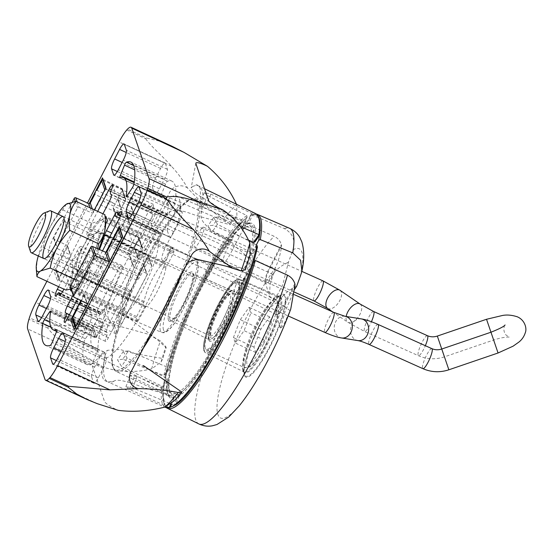 <?xml version="1.0" encoding="UTF-8"?>
<svg xmlns="http://www.w3.org/2000/svg" width="553" height="553" viewBox="0 0 553 553"><rect width="100%" height="100%" fill="white"/><g stroke="black" fill="none" stroke-linecap="round" stroke-linejoin="round"><path stroke-width="0.41" stroke-dasharray="2.77 2.07" d="M226.336 266.207L245.055 268.551A106.971 21.899 -65.1 0 0 248.387 257.885C239.926 249.832 230.829 242.608 221.076 236.207C212.117 230.947 198.271 221.926 201.382 212.919L200.124 187.75L196.896 184.661L192.375 186.686L191.165 188.013L193.17 191.379L198.492 195.333L211.433 202.923L235.087 219.161A106.971 21.899 -65.1 0 0 230.007 224.718L196.08 215.518C186.029 211.744 170.905 205.903 165.817 215.746C148.411 235.778 131.745 267.894 122.586 299.152L123.029 312.68L133.957 322.046L157.17 339.473L166.19 347.844A106.971 21.899 -65.1 0 0 162.858 358.51L134.22 353.54L119.89 349.461L107.344 350.326L105.188 354.881L101.648 374.844L103.764 380.208L107.883 381.895A108.001 22.113 114.9 0 1 104.289 360.473A108.001 22.113 114.9 0 1 105.188 354.881M130.515 372.881L140.752 352.054C152.877 329.567 169.529 297.445 183.983 268.654L191.656 254.961M108.485 382.019L114.194 381.114C116.883 378.19 132.52 383.118 142.425 387.183L176.151 397.234A106.971 21.899 -65.1 0 0 181.239 391.669M257.47 246.832L253.15 253.481A96.443 19.742 114.9 0 1 179.248 396.052L178.343 394.814L137.192 376.462L130.487 375.356L133.95 378.017L129.367 389.36L169.28 407.575M129.367 389.36L125.877 386.789L132.609 387.805L174.064 405.273M240.285 226.46L218.712 216.997L213.707 217.37L217.412 224.207L256.993 245.29M133.95 378.017L173.497 397.082A95.289 19.507 114.9 0 1 170.276 396.84L168.61 395.139C167.117 392.54 166.812 387.446 167.69 379.856L167.179 378.535L127.107 358.088L123.236 351.501L128.414 350.879L122.794 359.208L163.861 375.57A106.881 21.885 114.9 0 1 246.797 215.58L207.596 195.61L204.271 192.603L210.838 194.055L251.58 213.285A106.881 21.885 114.9 0 1 255.507 213.52M122.794 359.208L117.575 359.892L121.494 366.418L161.946 386.208A106.881 21.885 114.9 0 0 165.499 407.402M248.629 240.202L213.099 225.327L208.046 225.762L211.792 232.536L253.15 253.481M242.608 226.08L243.624 225.742L247.156 217.053L243.438 226.087C223.177 238.122 179.096 322.828 169.778 368.305L169.094 367.897L163.909 375.584L165.561 374.478A105.727 21.643 114.9 0 1 247.018 217.336L246.838 215.601L242.608 226.08L203.013 206.96L199.654 204.036L206.255 205.405L247.391 223.785L249.064 223.129A96.443 19.742 114.9 0 1 255.334 241.391L259.488 235.225A105.727 21.643 114.9 0 0 252.451 214.73L249.064 223.129M128.414 350.879L169.094 367.897M257.311 247.309A105.727 21.643 114.9 0 1 175.854 404.45L175.266 405.079M173.497 397.082L170.808 403.904M173.552 397.109L173.932 398.416M170.421 407.063A105.727 21.643 114.9 0 1 163.384 386.568L161.988 386.229L167.179 378.535M247.336 223.758A95.289 19.507 114.9 0 1 250.523 223.986L247.391 223.785L251.622 213.306L252.451 214.73M164.13 262.924A24.014 4.915 114.9 0 0 152.773 278.145A24.014 4.915 114.9 0 0 144.174 301.42L136.114 317.788L137.559 321.929L145.923 306.5A24.014 4.915 114.9 0 0 157.28 291.272A24.014 4.915 114.9 0 0 165.879 268.005L173.524 252.949L173.939 251.629L172.495 247.495L164.13 262.924L97.466 231.977A24.014 4.915 114.9 0 0 86.109 247.198A24.014 4.915 114.9 0 0 77.51 270.472L69.865 285.521L69.45 286.841L70.272 289.226M46.894 281.263L87.478 202.972M94.397 209.815L57.498 281.007A1.154 1.106 161.1 0 1 59.026 280.468L78.201 288.97A1.154 1.106 161.1 0 0 79.736 288.431L84.256 279.707A1.154 1.106 161.1 0 1 85.784 279.168L98.752 284.919A1.154 1.106 161.1 0 0 100.287 284.38L134.891 217.619A1.154 1.106 161.1 0 0 134.407 216.147L121.66 209.953A1.154 1.106 161.1 0 1 121.176 208.488L125.697 199.757A1.154 1.106 161.1 0 0 125.213 198.285L106.37 189.133A1.154 1.106 161.1 0 1 105.879 187.661M89.178 203.635L54.139 271.226L57.498 281.007M105.872 252.265L80.849 300.549M129.713 253.855A41.323 8.461 114.9 0 1 140.51 238.675A5.758 1.175 114.9 0 0 142.598 235.495L150.368 220.516A5.758 1.175 114.9 0 0 152.317 213.769L151.619 213.085A6.532 1.341 114.9 0 1 151.833 210.299A5.758 1.175 114.9 0 0 153.333 204.278A5.758 1.175 114.9 0 0 150.368 207.921L130.646 245.967A7.576 1.548 114.9 0 0 128.165 254.919A7.576 1.548 114.9 0 0 129.713 253.855L88.687 234.811A7.576 1.548 114.9 0 1 87.139 235.868A7.576 1.548 114.9 0 1 89.621 226.924L97.694 211.35M102.955 213.79L101.572 216.451A5.758 1.175 114.9 0 1 99.485 219.631A41.323 8.461 114.9 0 0 88.687 234.811M102.505 250.868L99.699 256.281A7.576 1.548 114.9 0 1 95.8 261.085A7.576 1.548 114.9 0 1 96.257 256.848A41.323 8.461 114.9 0 0 99.457 249.514M58.632 286.71L77.019 251.242A7.576 1.548 114.9 0 1 80.918 246.438A7.576 1.548 114.9 0 1 80.462 250.682A41.323 8.461 114.9 0 0 72.001 272.643A5.758 1.175 114.9 0 1 70.266 276.853L63.892 289.15M73.1 295.019L75.146 291.072A5.758 1.175 114.9 0 1 77.24 287.892A41.323 8.461 114.9 0 0 88.031 272.712A7.576 1.548 114.9 0 1 89.579 271.654A7.576 1.548 114.9 0 1 87.098 280.599L77.579 298.959M164.635 262.253L97.964 231.306L97.466 231.977M97.964 231.306L105.236 217.281M105.63 224.366L99.208 237.05A24.014 4.915 114.9 0 1 90.616 260.325A24.014 4.915 114.9 0 1 79.252 275.553L71.475 290.27L138.153 321.196M175.695 399.314A109.902 22.5 114.9 0 1 174.368 400.635L176.151 397.234M174.368 400.635L173.884 401.112M48.318 326.519A153.748 31.48 114.9 0 0 47.828 328.081C55.701 339.134 68.565 346.143 79.985 353.229L103.397 367.157C119.324 372.3 135.423 372.86 151.702 368.851L161.089 361.959A109.902 22.5 114.9 0 1 165.852 346.696L160.411 340.938L149.269 334.482L116.427 325.427L88.259 326.712C74.724 326.553 60.422 323.844 48.318 326.519L29.427 317.747M151.702 368.851A117.457 24.049 114.9 0 1 160.411 340.938M245.055 268.551L245.387 269.698M248.387 257.885L250.15 254.435M165.852 346.696L166.19 347.844M161.089 361.959L162.858 358.51M47.828 328.081L28.936 319.309M126.761 129.962L145.653 138.734A153.748 31.48 114.9 0 1 146.4 137.925L127.508 129.153M145.653 138.734C151.909 147.451 162.907 156.34 171.444 166.239C177.707 172.978 183.091 180.264 187.605 188.11C199.115 200.601 211.059 211.018 223.433 219.368A117.457 24.049 114.9 0 1 236.732 204.81L236.871 215.753A109.902 22.5 114.9 0 0 229.599 223.716L230.007 224.718M172.529 146.49L159.568 141.16L146.4 137.925M223.433 219.368L229.599 223.716M235.087 219.161L236.871 215.753M187.605 188.11L187.398 187.958A11.883 11.371 161.1 0 0 169.674 192.326L108.982 309.417A11.883 11.371 161.1 0 0 116.178 325.358L116.427 325.427M103.397 367.157L103.169 367.04A11.883 2.426 27.4 0 0 91.922 363.722A11.883 2.426 27.4 0 0 91.805 364.448L104.448 401.278A11.883 2.426 27.4 0 0 118.003 410.257L118.231 410.347M91.577 330.812A83.793 17.157 114.9 0 0 94.107 348.812A83.793 17.157 114.9 0 0 97.743 348.784A2.883 0.588 114.9 0 1 97.867 348.784A2.883 0.588 114.9 0 1 97.452 351.051L93.215 361.434A2.883 0.588 114.9 0 1 91.335 364.392A101.047 20.689 114.9 0 1 86.842 364.455A101.047 20.689 114.9 0 1 83.828 342.521A2.883 0.588 114.9 0 1 85.432 338.761L90.574 331.04A2.883 0.588 114.9 0 1 91.487 330.196A2.883 0.588 114.9 0 1 91.577 330.812L50.551 311.768M167.193 214.799A83.793 17.157 114.9 0 0 164.67 196.806A83.793 17.157 114.9 0 0 161.027 196.827A2.883 0.588 114.9 0 1 160.902 196.833A2.883 0.588 114.9 0 1 161.324 194.559L165.554 184.184A2.883 0.588 114.9 0 1 167.435 181.225A101.047 20.689 114.9 0 1 171.935 181.156A101.047 20.689 114.9 0 1 174.942 203.089A2.883 0.588 114.9 0 1 173.338 206.857L168.195 214.578A2.883 0.588 114.9 0 1 167.282 215.421A2.883 0.588 114.9 0 1 167.193 214.799L126.789 196.039M76.853 333.977A8.648 1.77 114.9 0 1 79.943 324.106L84.886 314.56A8.648 1.77 114.9 0 1 89.337 309.079A8.648 1.77 114.9 0 1 89.593 309.41L91.667 315.438A8.648 1.77 114.9 0 1 88.584 325.316L83.634 334.862A8.648 1.77 114.9 0 1 79.183 340.337A8.648 1.77 114.9 0 1 78.927 340.012L76.853 333.977L41.606 317.616M167.324 230.801A8.648 1.77 114.9 0 1 170.407 220.93L175.356 211.384A8.648 1.77 114.9 0 1 179.808 205.903A8.648 1.77 114.9 0 1 180.064 206.234L182.131 212.262A8.648 1.77 114.9 0 1 179.048 222.14L174.098 231.686A8.648 1.77 114.9 0 1 169.647 237.161A8.648 1.77 114.9 0 1 169.398 236.836L167.324 230.801L132.077 214.44M152.587 187.882A8.648 1.77 114.9 0 1 155.669 178.004L160.619 168.458A8.648 1.77 114.9 0 1 165.071 162.983A8.648 1.77 114.9 0 1 165.326 163.308L167.393 169.342A8.648 1.77 114.9 0 1 164.31 179.22L159.361 188.767A8.648 1.77 114.9 0 1 154.909 194.241A8.648 1.77 114.9 0 1 154.66 193.916L152.587 187.882L117.34 171.52M91.591 376.904A8.648 1.77 114.9 0 1 94.674 367.026L99.623 357.48A8.648 1.77 114.9 0 1 104.075 352.005A8.648 1.77 114.9 0 1 104.33 352.33L106.404 358.365A8.648 1.77 114.9 0 1 103.321 368.236L98.372 377.782A8.648 1.77 114.9 0 1 93.92 383.264A8.648 1.77 114.9 0 1 93.664 382.932L91.591 376.904L56.344 360.542M57.982 293.173L99.008 312.217A5.758 1.175 114.9 0 1 96.436 315.127A5.758 1.175 114.9 0 1 98.323 308.332L118.045 270.286A7.576 1.548 114.9 0 1 121.943 265.481A7.576 1.548 114.9 0 1 121.487 269.726L80.462 250.682M99.008 312.217A6.532 1.341 114.9 0 1 99.948 311.733A6.532 1.341 114.9 0 1 100.197 312.279L100.342 314.042A5.758 1.175 114.9 0 0 100.556 314.526A5.758 1.175 114.9 0 0 103.522 310.876L111.291 295.896A5.758 1.175 114.9 0 0 113.026 291.694A41.323 8.461 114.9 0 1 121.487 269.726M118.266 306.936A41.323 8.461 114.9 0 0 129.056 291.756A7.576 1.548 114.9 0 1 130.605 290.698A7.576 1.548 114.9 0 1 128.123 299.643L108.402 337.689A5.758 1.175 114.9 0 1 105.436 341.339A5.758 1.175 114.9 0 1 106.936 335.318A6.532 1.341 114.9 0 0 107.151 332.533L106.453 331.848A5.758 1.175 114.9 0 1 108.409 325.102L116.171 310.115A5.758 1.175 114.9 0 1 118.266 306.936L77.24 287.892M129.056 291.756L88.031 272.712M106.936 335.318L68.081 317.277M158.573 233.331A6.532 1.341 114.9 0 0 158.822 233.878A6.532 1.341 114.9 0 0 159.769 233.401A5.758 1.175 114.9 0 1 162.333 230.49A5.758 1.175 114.9 0 1 160.446 237.285L140.725 275.332A7.576 1.548 114.9 0 1 136.826 280.129A7.576 1.548 114.9 0 1 137.282 275.892A41.323 8.461 114.9 0 0 145.743 253.924A5.758 1.175 114.9 0 1 147.478 249.721L155.248 234.735A5.758 1.175 114.9 0 1 158.213 231.085A5.758 1.175 114.9 0 1 158.428 231.569L158.573 233.331L117.547 214.288M159.769 233.401L120.741 215.283M137.282 275.892L96.257 256.848M151.833 210.299L110.807 191.255M122.579 236.297A1.154 1.106 161.1 0 0 123.07 237.769L119.711 227.988L138.554 237.14A1.154 1.106 161.1 0 1 139.038 238.613L134.517 247.343A1.154 1.106 161.1 0 0 135.001 248.809L147.741 255.002A1.154 1.106 161.1 0 1 148.232 256.468L113.621 323.235A1.154 1.106 161.1 0 1 112.093 323.775L99.125 318.023A1.154 1.106 161.1 0 0 97.598 318.556L93.07 327.286A1.154 1.106 161.1 0 1 91.542 327.825L73.127 319.662M74.192 329.636A1.154 1.106 161.1 0 1 75.726 329.104L94.902 337.606A1.154 1.106 161.1 0 0 96.429 337.067L100.957 328.337A1.154 1.106 161.1 0 1 102.485 327.805L115.453 333.549A1.154 1.106 161.1 0 0 116.98 333.017L151.591 266.249A1.154 1.106 161.1 0 0 151.1 264.776L138.361 258.59A1.154 1.106 161.1 0 1 137.87 257.117L142.398 248.387A1.154 1.106 161.1 0 0 141.907 246.915L123.07 237.769M119.158 227.366A1.154 1.106 161.1 0 0 119.711 227.988M102.457 178.737A1.154 1.106 161.1 0 0 103.01 179.359L106.37 189.133M103.01 179.359L121.854 188.504A1.154 1.106 161.1 0 1 122.344 189.976L117.817 198.707A1.154 1.106 161.1 0 0 118.301 200.179L131.047 206.366A1.154 1.106 161.1 0 1 131.531 207.838L96.927 274.599A1.154 1.106 161.1 0 1 95.399 275.138L82.425 269.387A1.154 1.106 161.1 0 0 80.897 269.926L76.376 278.657A1.154 1.106 161.1 0 1 74.849 279.189L55.666 270.694A1.154 1.106 161.1 0 0 54.139 271.226M243.59 225.894L243.624 225.742A96.443 19.742 114.9 0 0 169.723 368.312L165.354 374.865L169.778 368.305M271.482 322.33L269.601 316.841L260.822 329.208L253.931 347.063L255.818 352.551L264.59 340.185L271.482 322.33L250.972 312.811L249.085 307.323L240.313 319.689L233.421 337.544L235.302 343.033L244.08 330.666L250.972 312.811M225.721 326.152A37.542 7.687 -65.1 0 0 238.004 281.836A37.542 7.687 -65.1 0 0 236.193 281.912A37.542 7.687 -65.1 0 0 215.221 312.652A37.542 7.687 -65.1 0 0 205.281 348.514A37.542 7.687 -65.1 0 0 206.387 349.945A37.542 7.687 -65.1 0 0 225.721 326.152M225.154 325.758A36.968 7.569 -65.1 0 0 235.467 282.196A36.968 7.569 -65.1 0 0 214.82 312.466A36.968 7.569 -65.1 0 0 205.025 347.775A36.968 7.569 -65.1 0 0 225.154 325.758M49.618 210.866A23.102 4.728 -65.1 0 0 36.712 229.785A23.102 4.728 -65.1 0 0 30.588 251.85M260.822 329.208L240.313 319.689M269.601 316.841L249.085 307.323M253.931 347.063L233.421 337.544M255.818 352.551L235.302 343.033M264.59 340.185L244.08 330.666M294.936 288.929L285.106 311.512L280.433 328.641L283.613 325.005L290.726 309.162M275.18 268.24L270.023 284.657L269.546 296.906L273.064 299.035L277.841 294.106L282.88 284.408L288.403 262.267A578.258 556.484 -15.1 0 0 292.876 249.859C295.703 240.493 292.89 233.407 284.436 228.617L251.795 214.834L250.882 214.868L230.083 254.325A12.422 2.544 114.9 0 1 223.689 262.191A12.422 2.544 114.9 0 1 223.675 262.184A12.422 2.544 114.9 0 1 227.753 247.53L269.912 266.816L275.401 267.728L275.18 268.24A93.291 19.099 114.9 0 0 222.403 378.031A93.291 19.099 114.9 0 0 233.857 411.404A93.291 19.099 114.9 0 0 289.931 311.208M120.381 313.544A41.655 8.53 114.9 0 1 133.342 269.705A41.655 8.53 114.9 0 1 156.734 239.573A41.655 8.53 114.9 0 1 146.884 280.931A41.655 8.53 114.9 0 1 121.653 315.141A41.655 8.53 114.9 0 1 120.381 313.544M255.334 260.504L253.654 261.348L245.38 277.302L243.583 278.387L170.794 248.186A89.545 18.332 114.9 0 1 101.351 358.517A89.545 18.332 114.9 0 1 110.821 297.355A89.545 18.332 114.9 0 1 157.619 209.815L230.407 240.016L231.894 239.414C217.419 256.481 198.064 291.438 185.061 324.065C169.951 360.591 165.174 391.6 171.755 393.515A91.646 18.761 114.9 0 1 181.882 329.761A91.646 18.761 114.9 0 1 230.407 240.016M170.794 248.186L168.637 252.348L240.921 285.901A12.422 2.544 114.9 0 1 234.527 293.774A12.422 2.544 114.9 0 1 234.513 293.767A12.422 2.544 114.9 0 1 238.592 279.113L280.758 298.399L282.749 296.118C286.71 291.949 291.341 288.666 296.636 286.254M253.855 242.387A92.807 19.002 114.9 0 0 243.659 228.126L242.062 228.811L169.681 197.829A89.545 18.332 114.9 0 1 176.76 196.073A89.545 18.332 114.9 0 1 178.19 222.624L166.308 245.553A12.422 2.544 -65.1 0 0 162.243 260.214A12.422 2.544 -65.1 0 0 168.637 252.348M169.681 197.829L157.792 220.765L272.477 274.288L274.475 272.021C278.442 267.88 283.081 264.631 288.403 262.267M157.619 209.815L155.462 213.976A12.422 2.544 -65.1 0 0 151.398 228.631A12.422 2.544 -65.1 0 0 157.792 220.765M256.316 244.924L252.175 252.915L250.578 253.606L178.19 222.624M281.553 245.781L281.422 244.613L269.912 266.816A13.666 2.8 114.9 0 0 265.426 282.942L265.516 282.949A14.005 2.869 114.9 0 1 270.541 267.03L281.553 245.781C280.876 252.597 278.83 259.91 275.401 267.728M170.448 407.063A105.734 21.65 114.9 0 1 178.266 333.798A105.734 21.65 114.9 0 1 240.479 222.977L242.159 222.119L274.15 236.297C277.751 238.06 280.171 240.832 281.422 244.613M295.026 285.016L284.007 306.265L240.921 285.901L245.38 277.302A92.807 19.002 114.9 0 1 187.177 386.789A92.807 19.002 114.9 0 1 175.163 351.784A92.807 19.002 114.9 0 1 232.205 238.931L240.838 222.493L215.836 256.392L188.545 308.871L168.091 364.254L162.7 393.231L165.326 406.635L166.46 407.727M232.205 238.931L227.753 247.53L155.462 213.976M253.73 243.548A92.807 19.002 114.9 0 1 252.175 252.915L238.592 279.113L166.308 245.553M201.79 228.32A10.977 2.219 -65.8 0 0 195.893 239.179A10.977 2.219 -65.8 0 0 194.608 247.232A10.977 2.219 -65.8 0 0 201.133 238.136A10.977 2.219 -65.8 0 0 203.608 227.214A10.977 2.219 -65.8 0 0 201.79 228.32M205.785 273.396A10.977 2.219 -65.8 0 0 205.426 278.747A10.977 2.219 -65.8 0 0 211.951 269.65A10.977 2.219 -65.8 0 0 214.426 258.728A10.977 2.219 -65.8 0 0 210.306 263.152A10.977 2.219 -65.8 0 0 205.785 273.396M65.848 290.062C68.772 286.191 70.805 281.802 71.952 276.887C72.927 271.903 72.975 266.594 72.09 260.954C77.164 255.714 81.415 249.894 84.837 243.5A37.542 7.687 -65.1 0 0 71.952 276.887A37.542 7.687 -65.1 0 0 75.471 287.152A37.542 7.687 -65.1 0 0 76.148 286.675A37.542 7.687 -65.1 0 0 91.881 264.023A37.542 7.687 -65.1 0 0 98.731 249.196M105.623 223.191A37.542 7.687 -65.1 0 0 101.247 220.371A37.542 7.687 -65.1 0 0 84.837 243.5C88.086 237.016 90.346 230.276 91.625 223.274L101.247 220.371C103.418 218.87 104.641 216.983 104.911 214.702M97.584 248.684L91.881 264.023C88.459 270.424 84.208 276.244 79.141 281.484L76.1 286.717L71.047 289.019M66.374 204.181L62.71 209.85C57.636 215.096 53.385 220.917 49.964 227.311A37.542 7.687 -65.1 0 0 38.268 255.977M57.719 214.066A37.542 7.687 -65.1 0 0 49.964 227.311C46.715 233.788 44.454 240.527 43.175 247.53C40.258 251.401 38.226 255.79 37.079 260.705L36.374 270.894M90.526 260.076A23.102 4.728 -65.1 0 0 96.975 232.854A23.102 4.728 -65.1 0 0 84.07 251.767A23.102 4.728 -65.1 0 0 77.952 273.839A23.102 4.728 -65.1 0 0 90.526 260.076M86.69 257.401A19.196 3.933 -65.1 0 0 92.973 234.742A19.196 3.933 -65.1 0 0 92.047 234.776A19.196 3.933 -65.1 0 0 81.326 250.495A19.196 3.933 -65.1 0 0 76.238 268.834A19.196 3.933 -65.1 0 0 76.805 269.567A19.196 3.933 -65.1 0 0 86.69 257.401M58.756 244.433A19.196 3.933 -65.1 0 0 65.607 222.5A19.196 3.933 -65.1 0 0 65.04 221.774A19.196 3.933 -65.1 0 0 53.392 237.527A19.196 3.933 -65.1 0 0 48.871 256.599A19.196 3.933 -65.1 0 0 49.798 256.557A19.196 3.933 -65.1 0 0 58.756 244.433M43.175 247.53L72.09 260.954M91.625 223.274L62.71 209.85M79.141 281.484L74.226 279.203M60.941 259.585L81.457 269.111L76.591 278.491A1.154 1.106 161.1 0 1 75.063 279.023L56.565 270.438A1.154 1.106 161.1 0 1 56.081 268.965L67.521 246.894A1.154 1.106 161.1 0 0 67.037 245.421L54.291 239.235L57.547 248.705A1.154 1.106 -18.9 0 1 57.056 247.232L77.503 207.797A1.154 1.106 -18.9 0 1 79.031 207.264L91.998 213.009A1.154 1.106 -18.9 0 0 93.526 212.476L98.026 203.794L118.536 213.32L125.483 199.923A1.154 1.106 -18.9 0 0 124.992 198.451L106.494 189.866A1.154 1.106 -18.9 0 0 104.966 190.398L100.107 199.778L120.616 209.304M72.381 201.921L53.807 237.762A1.154 1.106 161.1 0 0 54.291 239.235M102.996 180.313A1.154 1.106 161.1 0 1 103.245 180.389L121.743 188.974A1.154 1.106 161.1 0 1 122.227 190.446L117.367 199.827L96.851 190.308L94.77 194.324L115.287 203.843L113.324 207.624A1.154 1.106 161.1 0 0 113.807 209.096L126.554 215.29A1.154 1.106 161.1 0 1 127.038 216.755L101.524 265.986L104.78 275.456L130.294 226.232A1.154 1.106 -18.9 0 0 129.803 224.76L117.063 218.573A1.154 1.106 -18.9 0 1 116.579 217.101L118.536 213.32M57.547 248.705L70.286 254.898A1.154 1.106 -18.9 0 1 70.777 256.364L64.196 269.062L84.706 278.581L88.75 270.783A1.154 1.106 -18.9 0 1 90.277 270.244L103.245 275.995A1.154 1.106 -18.9 0 0 104.78 275.456M64.196 269.062L59.33 278.442A1.154 1.106 -18.9 0 0 59.821 279.915L78.319 288.5A1.154 1.106 -18.9 0 0 79.846 287.961L84.706 278.581M117.367 199.827L115.287 203.843M63.021 255.569L83.538 265.094L85.494 261.306A1.154 1.106 161.1 0 1 87.021 260.774L99.996 266.518A1.154 1.106 161.1 0 0 101.524 265.986M83.538 265.094L81.457 269.111M66.277 265.046L86.786 274.565M100.107 199.778L98.026 203.794M112.577 184.522L115.826 193.999M65.731 274.889L68.987 284.366M119.697 228.942A1.154 1.106 161.1 0 1 119.939 229.025L138.437 237.61A1.154 1.106 161.1 0 1 138.927 239.083L134.061 248.463L113.552 238.937L111.471 242.954L131.98 252.479L130.024 256.26A1.154 1.106 161.1 0 0 130.508 257.733L143.248 263.919A1.154 1.106 161.1 0 1 143.739 265.392L118.224 314.622L121.473 324.093L146.994 274.869A1.154 1.106 -18.9 0 0 146.504 273.396L133.764 267.203A1.154 1.106 -18.9 0 1 133.273 265.737L142.176 248.553A1.154 1.106 -18.9 0 0 141.692 247.08L123.195 238.495A1.154 1.106 -18.9 0 0 121.667 239.034L116.801 248.415L137.317 257.933M72.713 318.452A1.154 1.106 161.1 0 0 73.266 319.074L91.763 327.659A1.154 1.106 161.1 0 0 93.291 327.12L96.54 336.597A1.154 1.106 -18.9 0 1 95.012 337.136L76.514 328.544A1.154 1.106 -18.9 0 1 76.031 327.072L80.89 317.692L101.406 327.217L105.45 319.42A1.154 1.106 -18.9 0 1 106.978 318.881L119.946 324.632A1.154 1.106 -18.9 0 0 121.473 324.093M118.224 314.622A1.154 1.106 161.1 0 1 116.69 315.155L103.722 309.41A1.154 1.106 161.1 0 0 102.194 309.943L100.231 313.724L79.722 304.205L77.641 308.221L98.151 317.74L93.291 327.12M96.54 336.597L101.406 327.217M134.061 248.463L131.98 252.479M81.464 300.846L84.222 295.523A1.154 1.106 161.1 0 0 83.731 294.058L70.991 287.864L74.24 297.341M70.438 287.249A1.154 1.106 161.1 0 0 70.991 287.864M100.231 313.724L98.151 317.74M87.478 304.012A1.154 1.106 -18.9 0 1 87.471 305L82.978 313.675L103.487 323.201M82.978 313.675L80.89 317.692M116.801 248.415L114.72 252.431L135.236 261.949M114.72 252.431L110.227 261.106A1.154 1.106 -18.9 0 1 109.404 261.721M129.271 233.159L132.526 242.629M82.432 323.526L85.68 332.996M122.586 299.152A108.001 22.113 114.9 0 1 165.817 215.746M192.375 186.686A108.001 22.113 114.9 0 1 198.831 185.974A108.001 22.113 114.9 0 1 201.382 212.919M183.983 268.654A108.001 22.113 114.9 0 1 181.902 273.735M143.268 348.259A108.001 22.113 114.9 0 1 140.752 352.054M114.194 381.114A108.001 22.113 114.9 0 1 107.883 381.895L164.801 407.098M253.709 242.338A95.289 19.507 114.9 0 0 253.343 227.608A95.289 19.507 114.9 0 0 250.523 223.986L196.045 198.976L190.702 199.128C179.407 203.096 158.559 233.041 140.884 269.629C124.695 302.816 112.708 338.657 111.789 356.885C111.519 361.227 111.817 364.662 112.681 367.206L116.019 371.374A95.033 19.459 114.9 0 1 138.402 276.991A95.033 19.459 114.9 0 1 196.045 198.976A95.033 19.459 114.9 0 1 198.859 202.585A95.033 19.459 114.9 0 1 169.384 302.401A95.033 19.459 114.9 0 1 116.019 371.374L170.276 396.84A95.289 19.507 114.9 0 1 167.117 378.508M251.788 252.977A95.289 19.507 114.9 0 1 178.28 394.787M169.038 367.869A95.289 19.507 114.9 0 1 242.546 226.059M179.248 396.052L175.854 404.45M171.561 404.222L173.808 398.658A96.443 19.742 114.9 0 1 167.538 380.402L163.384 386.568M197.317 203.117A93.879 19.217 114.9 0 1 141.513 347.733A93.879 19.217 114.9 0 1 126.25 303.279A93.879 19.217 114.9 0 1 197.317 203.117M88.259 326.712L35.924 302.415M171.444 166.239L119.109 141.948M79.985 353.229L27.65 328.931M97.314 403.697L44.98 379.406M83.828 342.521L50.848 327.217M91.335 364.392L50.309 345.342M85.432 338.761L49.853 322.24M90.574 331.04L50.454 312.41M97.743 348.784L56.924 329.837M97.452 351.051L56.427 332.007M93.215 361.434L52.189 342.383M161.324 194.559L134.22 181.978M165.554 184.184L134.69 169.854M167.435 181.225L133.757 165.589M174.942 203.089L133.916 184.045M173.338 206.857L132.312 187.806M168.195 214.578L127.169 195.534M161.027 196.827L120.001 177.783M79.943 324.106L46.383 308.526M84.886 314.56L50.517 298.606M89.593 309.41L48.567 290.36M91.667 315.438L50.641 296.394M88.584 325.316L47.558 306.272M83.634 334.862L42.609 315.818M78.927 340.012L38.572 321.279M170.407 220.93L136.854 205.35M175.356 211.384L140.987 195.43M180.064 206.234L139.038 187.184M182.131 212.262L141.105 193.218M179.048 222.14L138.022 203.096M174.098 231.686L133.073 212.642M169.398 236.836L129.036 218.103M155.669 178.004L122.116 162.43M160.619 168.458L126.25 152.504M165.326 163.308L124.301 144.264M167.393 169.342L126.367 150.298M164.31 179.22L123.284 160.17M159.361 188.767L118.335 169.716M154.66 193.916L114.298 175.177M94.674 367.026L61.12 351.452M99.623 357.48L65.254 341.526M104.33 352.33L63.305 333.286M106.404 358.365L65.378 339.314M103.321 368.236L62.295 349.192M98.372 377.782L57.346 358.738M93.664 382.932L53.309 364.199M98.323 308.332L62.551 291.728M118.045 270.286L77.019 251.242M113.026 291.694L72.001 272.643M111.291 295.896L70.266 276.853M103.522 310.876L62.496 291.832M100.342 314.042L60.042 295.337M100.197 312.279L61.12 294.141M108.409 325.102L72.637 308.498M106.453 331.848L69.443 314.664M116.171 310.115L75.146 291.072M128.123 299.643L87.098 280.599M108.402 337.689L67.376 318.646M107.151 332.533L69.291 314.954M147.478 249.721L111.713 233.11M155.248 234.735L119.476 218.131M158.428 231.569L117.402 212.525M160.446 237.285L119.42 218.241M140.725 275.332L99.699 256.281M145.743 253.924L109.618 237.154M130.646 245.967L89.621 226.924M150.368 207.921L111.436 189.852M151.619 213.085L110.593 194.034M152.317 213.769L111.291 194.725M150.368 220.516L109.342 201.465M142.598 235.495L101.572 216.451M140.51 238.675L99.485 219.631M75.726 329.104L75.229 327.653M94.902 337.606L91.542 327.825M96.429 337.067L93.07 327.286M100.957 328.337L97.598 318.556M102.485 327.805L99.125 318.023M115.453 333.549L112.093 323.775M116.98 333.017L113.621 323.235M151.591 266.249L148.232 256.468M151.1 264.776L147.741 255.002M138.361 258.59L135.001 248.809M137.87 257.117L134.517 247.343M142.398 248.387L139.038 238.613M141.907 246.915L138.554 237.14M55.666 270.694L59.026 280.468M74.849 279.189L78.201 288.97M76.376 278.657L79.736 288.431M80.897 269.926L84.256 279.707M82.425 269.387L85.784 279.168M95.399 275.138L98.752 284.919M96.927 274.599L100.287 284.38M131.531 207.838L134.891 217.619M131.047 206.366L134.407 216.147M118.301 200.179L121.66 209.953M117.817 198.707L121.176 208.488M122.344 189.976L125.697 199.757M121.854 188.504L125.213 198.285M144.174 301.42L77.51 270.472M143.801 302.443L77.13 271.495M136.529 316.468L69.865 285.521M136.114 317.788L69.45 286.841M137.524 321.881L70.943 290.975M145.418 307.171L78.754 276.224M145.923 306.5L79.252 275.553M165.879 268.005L99.208 237.05M166.253 266.975L99.588 236.027M173.524 252.949L106.86 222.002M173.939 251.629L107.268 220.682M172.529 247.537L105.865 216.589M171.9 248.228L106.266 217.751M178.343 394.814L174.112 405.294M137.192 376.462L132.609 387.805M207.596 195.61L203.013 206.96M210.838 194.055L206.255 205.405M127.107 358.088L121.494 366.418M218.712 216.997L213.099 225.327M217.412 224.207L211.792 232.536M257.034 245.311L251.85 253.004M265.958 344.173A34.659 7.092 -65.1 0 0 274.606 303.874A34.659 7.092 -65.1 0 0 247.557 356.049A34.659 7.092 -65.1 0 0 265.958 344.173M263.67 343.772A37.542 7.687 -65.1 0 0 275.954 299.45A37.542 7.687 -65.1 0 0 253.17 330.272A37.542 7.687 -65.1 0 0 244.336 367.558A37.542 7.687 -65.1 0 0 263.67 343.772M224.013 322.44A24.837 5.088 -65.1 0 0 230.207 293.56A24.837 5.088 -65.1 0 0 210.824 330.95A24.837 5.088 -65.1 0 0 224.013 322.44M222.313 321.252A23.102 4.728 -65.1 0 0 229.875 293.982A23.102 4.728 -65.1 0 0 215.857 312.95A23.102 4.728 -65.1 0 0 210.416 335.892A23.102 4.728 -65.1 0 0 222.313 321.252M244.474 375.397A45.595 9.332 114.9 0 1 251.394 343.869A45.595 9.332 114.9 0 1 272.477 303.922A45.595 9.332 114.9 0 1 278.636 327.666A45.595 9.332 114.9 0 1 244.474 375.397M292.876 249.859A93.291 19.099 114.9 0 1 301.115 273.873M284.436 228.617A107.828 22.079 114.9 0 1 289.62 228.313M251.795 214.834A106.888 21.885 114.9 0 1 257.332 214.357M250.212 215.483A105.734 21.65 114.9 0 1 259.481 235.302M242.062 228.811A91.646 18.761 114.9 0 1 248.933 227.262A91.646 18.761 114.9 0 1 252.424 241.792M252.327 242.802A91.646 18.761 114.9 0 1 250.578 253.606M294.832 283.668L283.323 305.871A13.666 2.8 114.9 0 1 276.272 314.526A13.666 2.8 114.9 0 1 280.758 298.399M290.145 310.675L284.007 306.265A14.005 2.869 114.9 0 1 276.362 314.526A14.005 2.869 114.9 0 1 282.749 296.118M198.817 423.916A107.828 22.079 114.9 0 1 213.589 341.609A107.828 22.079 114.9 0 1 274.15 236.297M167.324 408.259A106.888 21.885 114.9 0 1 182.048 326.477A106.888 21.885 114.9 0 1 242.159 222.119M253.654 261.348A105.734 21.65 114.9 0 1 174.465 405.356M243.583 278.387A91.646 18.761 114.9 0 1 171.755 393.515L101.351 358.517M272.477 274.288A13.666 2.8 114.9 0 1 265.426 282.942L223.675 262.184L151.398 228.631M274.475 272.021A14.005 2.869 114.9 0 1 265.516 282.949L269.546 296.906M160.418 330.874A40.493 8.288 114.9 0 1 173.02 288.265A40.493 8.288 114.9 0 1 195.755 258.977A40.493 8.288 114.9 0 1 186.181 299.173A40.493 8.288 114.9 0 1 161.656 332.429A40.493 8.288 114.9 0 1 160.418 330.874M163.46 329.795A38.185 7.818 114.9 0 1 186.154 270.977A38.185 7.818 114.9 0 1 192.361 289.053A38.185 7.818 114.9 0 1 163.46 329.795M168.416 320.228A27.18 5.565 114.9 0 1 184.571 278.366A27.18 5.565 114.9 0 1 188.988 291.231A27.18 5.565 114.9 0 1 168.416 320.228M169.985 319.717A26.026 5.33 114.9 0 1 178.025 292.454A26.026 5.33 114.9 0 1 192.644 273.479A26.026 5.33 114.9 0 1 186.548 299.339A26.026 5.33 114.9 0 1 170.725 320.692A26.026 5.33 114.9 0 1 169.985 319.717M208.446 338.809A27.173 5.565 114.9 0 1 216.831 310.344A27.173 5.565 114.9 0 1 232.101 290.532A27.173 5.565 114.9 0 1 225.735 317.533A27.173 5.565 114.9 0 1 209.214 339.825A27.173 5.565 114.9 0 1 208.446 338.809M208.923 340.275A28.327 5.8 114.9 0 1 225.762 296.636A28.327 5.8 114.9 0 1 230.366 310.046A28.327 5.8 114.9 0 1 208.923 340.275M203.939 349.883A39.387 8.06 114.9 0 1 227.352 289.212A39.387 8.06 114.9 0 1 233.76 307.862A39.387 8.06 114.9 0 1 203.939 349.883M204.416 351.349A40.542 8.302 114.9 0 1 216.935 308.885A40.542 8.302 114.9 0 1 239.712 279.327A40.542 8.302 114.9 0 1 230.214 319.613A40.542 8.302 114.9 0 1 205.571 352.869A40.542 8.302 114.9 0 1 204.416 351.349M242.995 370.503A41.689 8.537 114.9 0 1 255.873 326.83A41.689 8.537 114.9 0 1 279.293 296.429A41.689 8.537 114.9 0 1 269.525 337.862A41.689 8.537 114.9 0 1 244.184 372.065A41.689 8.537 114.9 0 1 242.995 370.503M243.555 371.146A42.049 8.606 114.9 0 1 243.507 371.008A42.049 8.606 114.9 0 1 254.691 330.977A42.049 8.606 114.9 0 1 278.048 296.595A42.049 8.606 114.9 0 1 270.417 337.994A42.049 8.606 114.9 0 1 243.555 371.146M244.592 374.499A44.71 9.152 114.9 0 1 244.544 374.346A44.71 9.152 114.9 0 1 256.433 331.786A44.71 9.152 114.9 0 1 281.27 295.233A44.71 9.152 114.9 0 1 273.154 339.245A44.71 9.152 114.9 0 1 244.592 374.499M498.059 352.994L486.522 319.275M437.326 336.072L444.418 356.844L493.615 340.047C504.115 336.521 509.99 337.026 509.223 337.164L506.126 335.111C501.896 330.397 505.013 324.072 505.062 324.97M441.771 349.019L448.863 369.791M427.421 335.685A10.977 2.219 -65.8 0 0 425.603 336.791A10.977 2.219 -65.8 0 0 419.706 347.65A10.977 2.219 -65.8 0 0 418.421 355.703A10.977 2.219 -65.8 0 0 425.34 345.701M373.614 311.491A10.977 2.219 -65.8 0 0 371.796 312.597A10.977 2.219 -65.8 0 0 365.899 323.457A10.977 2.219 -65.8 0 0 364.614 331.51A10.977 2.219 -65.8 0 0 371.436 321.728M360.079 304.032A10.977 5.862 -55.6 0 1 361.683 307.012A10.977 5.862 -55.6 0 1 356.899 318.694A10.977 5.862 -55.6 0 1 347.685 322.15A10.977 5.862 -55.6 0 1 346.178 316.475M339.922 290.249A10.977 5.862 -55.6 0 1 341.526 293.228A10.977 5.862 -55.6 0 1 336.742 304.91A10.977 5.862 -55.6 0 1 327.528 308.367M323 280.889A10.977 2.219 -65.8 0 0 321.182 281.995A10.977 2.219 -65.8 0 0 315.286 292.855A10.977 2.219 -65.8 0 0 313.993 300.908M431.865 348.632A10.977 2.219 -65.8 0 0 427.739 353.056A10.977 2.219 -65.8 0 0 423.225 363.307A10.977 2.219 -65.8 0 0 422.865 368.651M378.058 324.438A10.977 2.219 -65.8 0 0 373.932 328.862A10.977 2.219 -65.8 0 0 369.418 339.113A10.977 2.219 -65.8 0 0 369.058 344.464M361.337 318.901A10.977 9 -80.9 0 0 350.768 332.816A10.977 9 -80.9 0 0 357.86 340.579M345.01 316.288A10.977 9 -80.9 0 0 334.447 330.203A10.977 9 -80.9 0 0 341.54 337.959M333.818 312.404A10.977 2.219 -65.8 0 0 329.692 316.821A10.977 2.219 -65.8 0 0 325.178 327.072A10.977 2.219 -65.8 0 0 324.818 332.422M75.298 201.375L77.503 207.797M53.807 237.762L57.056 247.232M127.038 216.755L130.294 226.232M121.743 188.974L124.992 198.451M122.227 190.446L125.483 199.923M103.245 180.389L106.494 189.866M104.766 189.81L104.966 190.398M56.565 270.438L59.821 279.915M56.081 268.965L59.33 278.442M75.063 279.023L78.319 288.5M76.591 278.491L79.846 287.961M99.996 266.518L103.245 275.995M87.021 260.774L90.277 270.244M85.494 261.306L88.75 270.783M67.521 246.894L70.777 256.364M67.037 245.421L70.286 254.898M77.157 201.817L79.031 207.264M90.243 207.887L91.998 213.009M92.275 208.834L93.526 212.476M113.807 209.096L117.063 218.573M126.554 215.29L129.803 224.76M113.324 207.624L116.579 217.101M143.739 265.392L146.994 274.869M138.437 237.61L141.692 247.08M138.927 239.083L142.176 248.553M119.939 229.025L123.195 238.495M121.466 238.447L121.667 239.034M73.266 319.074L76.514 328.544M75.83 326.491L76.031 327.072M91.763 327.659L95.012 337.136M116.69 315.155L119.946 324.632M103.722 309.41L106.978 318.881M102.194 309.943L105.45 319.42M84.222 295.523L86.966 303.521M87.27 304.413L87.471 305M83.731 294.058L86.987 303.528M110.026 260.518L110.227 261.106M130.508 257.733L133.764 267.203M143.248 263.919L146.504 273.396M130.024 256.26L133.273 265.737M204.513 188.732L198.831 185.974L200.124 187.75M195.845 163.204L191.158 188.013M91.922 363.722L107.344 350.326M149.269 334.475L157.163 339.473M86.842 364.455L45.816 345.411M91.487 330.196L50.461 311.152M94.107 348.812L56.648 331.42M97.867 348.784L56.841 329.74M171.935 181.156L130.909 162.112M167.282 215.421L126.257 196.37M164.67 196.806L134.13 182.628M160.902 196.833L119.877 177.783M89.337 309.079L48.311 290.035M79.183 340.337L38.157 321.293M179.808 205.903L138.782 186.859M169.647 237.161L128.621 218.117M165.071 162.983L124.045 143.939M154.909 194.241L113.883 175.197M104.075 352.005L63.049 332.961M93.92 383.264L52.894 364.22M96.436 315.127L55.411 296.083M121.943 265.481L80.918 246.438M100.556 314.526L59.53 295.482M99.948 311.733L61.342 293.809M130.605 290.698L89.579 271.654M105.436 341.339L64.411 322.288M158.213 231.085L117.188 212.041M158.822 233.878L120.436 216.057M162.333 230.49L121.307 211.44M136.826 280.129L95.8 261.085M128.165 254.919L87.139 235.868M153.333 204.278L112.307 185.234M151.653 265.399L148.301 255.617M137.808 257.968L134.448 248.193M142.46 247.537L139.107 237.762M122.51 237.147L122.365 236.712M131.6 206.988L134.96 216.762M117.748 199.557L121.107 209.338M122.407 189.126L125.766 198.907M105.664 188.082L105.817 188.511M137.559 321.929L70.888 290.975M172.495 247.495L105.83 216.548M173.939 398.416L171.589 404.236M130.536 375.224L125.87 386.782M204.271 192.603L199.598 204.168M123.291 351.404L117.568 359.892M213.7 217.37L207.976 225.852M238.004 281.836L275.954 299.45L278.719 303.258L278.871 308.083C278.332 313.157 276.548 319.655 273.507 327.57L265.958 344.312C259.067 357.279 253.426 364.911 249.037 367.213L244.336 367.558L206.387 349.945M205.025 347.775L205.281 348.514M235.467 282.196L236.193 281.912M63.215 216.617L230.145 294.037L226.433 297.528C223.267 301.606 220.059 307.15 216.817 314.152C213.907 320.574 211.951 326.118 210.949 330.777L210.638 336.065L43.763 258.528M256.371 214.046L250.875 214.854M176.76 196.073L248.933 227.262C247.91 226.599 245.981 227.076 243.133 228.693M162.243 260.214L234.527 293.774M234.513 293.767L276.362 314.526L280.433 328.641M121.653 315.141L161.656 332.429C164.165 332.899 164.856 333.514 169.93 328.862C177.513 321.224 188.262 301.171 193.868 285.161C196.405 278.021 197.912 272.138 198.375 267.521L198.195 262.419L195.755 258.977L156.734 239.573M192.644 273.479L193.004 274.73L192.7 278.74C192.043 282.41 190.661 286.917 188.559 292.267C185.435 300.03 181.937 306.901 178.052 312.867C173.559 318.894 171.216 321.48 171.022 320.643L209.214 339.825L208.875 336.079C209.255 332.643 210.499 328.074 212.608 322.371C218.172 308.477 223.654 298.565 229.06 292.641L232.101 290.532L192.644 273.479M203.877 350.733L205.571 352.869L244.184 372.065L243.507 371.008L244.544 374.346C239.027 364.89 270.486 297.12 281.27 295.233L278.048 296.595L279.293 296.429L239.712 279.327L236.242 279.749C233.311 281.124 229.094 286.164 223.599 294.86C215.594 308.249 209.573 321.791 205.529 335.484C203.774 341.761 203.124 346.448 203.58 349.544L203.877 350.733M444.418 356.844C435.557 359.747 426.895 359.367 418.421 355.703L364.614 331.51L347.685 322.15L332.685 311.892M194.608 247.232L294.68 292.226M203.608 227.214L301.814 271.364M205.426 278.747L288.154 315.936M214.426 258.728L294.383 294.673M76.238 268.834L77.952 273.839M92.047 234.776L96.975 232.854M92.973 234.742L65.04 221.774M76.805 269.567L48.871 256.599M65.607 222.5L63.899 217.495M49.798 256.557L44.869 258.486M122.296 189.596L125.552 199.073M56.012 269.816L59.268 279.293M53.738 238.613L56.994 248.083M67.59 246.044L70.839 255.514M113.254 208.481L116.51 217.951M127.107 215.905L130.363 225.382M138.997 238.232L142.245 247.703M75.609 326.906L75.961 327.929M84.284 294.673L87.54 304.15M129.955 257.11L133.204 266.587M143.808 264.541L147.057 274.018"/><path stroke-width="0.83" d="M187.889 262.191L196.944 259.267L226.336 266.207L232.357 268.177L209.29 251.269C204.755 243.382 199.37 236.096 193.128 229.398C183.478 219.887 174.499 209.601 166.19 198.548L147.298 189.776A23.205 4.749 114.9 0 1 140.794 205.108L57.616 365.574A23.205 4.749 114.9 0 1 49.957 377.561A153.748 31.48 114.9 0 1 49.217 378.37A23.205 4.749 114.9 0 1 45.664 380.284A23.205 4.749 114.9 0 1 44.98 379.406L27.65 328.931A23.205 4.749 114.9 0 1 28.936 319.309A153.748 31.48 114.9 0 1 29.427 317.747A23.205 4.749 114.9 0 1 35.924 302.415L46.894 281.263M178.128 392.533A117.457 24.049 114.9 0 1 164.829 407.091C148.57 411.162 133.038 412.255 118.231 410.347L97.314 403.697L87.132 399.536L76.673 393.999L68.109 387.141A153.748 31.48 114.9 0 0 68.855 386.333L109.95 389.872L138.112 388.586C154.322 388.959 167.663 390.28 178.128 392.533L181.64 392.678L181.239 391.669L143.358 365.561M258.915 234.652L259.564 235.177C261.161 222.97 259.806 215.76 255.507 213.52A106.881 21.885 114.9 0 1 258.915 234.652L240.285 226.46M258.956 234.666L253.772 242.359L248.629 240.202M257.47 246.832C247.177 297.424 198.479 391.538 175.26 405.079L174.064 405.273A106.881 21.885 114.9 0 0 256.993 245.29L257.311 247.309M170.808 403.904L169.322 407.589L169.916 407.658L164.801 407.098M165.499 407.402A106.881 21.885 114.9 0 0 169.28 407.575L170.365 407.257L171.589 404.236M253.772 242.359L255.14 241.737L259.578 235.149M87.478 202.972L119.109 141.948A23.205 4.749 114.9 0 1 126.761 129.962A153.748 31.48 114.9 0 1 127.508 129.153A23.205 4.749 114.9 0 1 131.054 127.238A23.205 4.749 114.9 0 1 131.738 128.116L149.068 178.591A23.205 4.749 114.9 0 1 147.782 188.214A153.748 31.48 114.9 0 1 147.298 189.776M89.178 203.635L102.526 177.886L105.879 187.661L94.397 209.815M105.872 252.265L119.22 226.516L122.579 236.297L74.192 329.636L70.839 319.862L80.849 300.549M97.694 211.35L109.342 188.877A5.758 1.175 114.9 0 1 112.307 185.234A5.758 1.175 114.9 0 1 110.807 191.255A6.532 1.341 114.9 0 0 110.593 194.034L111.291 194.725A5.758 1.175 114.9 0 1 109.342 201.465L102.955 213.79M109.618 237.154L104.717 234.88A5.758 1.175 114.9 0 1 106.453 230.67L114.222 215.691A5.758 1.175 114.9 0 1 117.188 212.041A5.758 1.175 114.9 0 1 117.402 212.525L117.547 214.288A6.532 1.341 114.9 0 0 117.796 214.834A6.532 1.341 114.9 0 0 118.743 214.35A5.758 1.175 114.9 0 1 121.307 211.44A5.758 1.175 114.9 0 1 119.42 218.241L102.505 250.868M104.717 234.88A41.323 8.461 114.9 0 1 99.457 249.514M50.565 357.86A8.648 1.77 114.9 0 1 53.648 347.982L58.597 338.436A8.648 1.77 114.9 0 1 63.049 332.961A8.648 1.77 114.9 0 1 63.305 333.286L65.378 339.314A8.648 1.77 114.9 0 1 62.295 349.192L57.346 358.738A8.648 1.77 114.9 0 1 52.894 364.22A8.648 1.77 114.9 0 1 52.639 363.888L50.565 357.86L56.344 360.542M126.298 211.758A8.648 1.77 114.9 0 1 129.381 201.88L134.331 192.34A8.648 1.77 114.9 0 1 138.782 186.859A8.648 1.77 114.9 0 1 139.038 187.184L141.105 193.218A8.648 1.77 114.9 0 1 138.022 203.096L133.073 212.642A8.648 1.77 114.9 0 1 128.621 218.117A8.648 1.77 114.9 0 1 128.372 217.792L126.298 211.758L132.077 214.44M50.309 345.342A101.047 20.689 114.9 0 1 45.816 345.411A101.047 20.689 114.9 0 1 42.802 323.477A2.883 0.588 114.9 0 1 44.406 319.717L49.549 311.989A2.883 0.588 114.9 0 1 50.461 311.152A2.883 0.588 114.9 0 1 50.551 311.768A83.793 17.157 114.9 0 0 53.081 329.768A83.793 17.157 114.9 0 0 56.717 329.74A2.883 0.588 114.9 0 1 56.841 329.74A2.883 0.588 114.9 0 1 56.427 332.007L52.189 342.383A2.883 0.588 114.9 0 1 50.309 345.342M120.298 175.515L124.529 165.14A2.883 0.588 114.9 0 1 126.409 162.181A101.047 20.689 114.9 0 1 130.909 162.112A101.047 20.689 114.9 0 1 133.916 184.045A2.883 0.588 114.9 0 1 132.312 187.806L127.169 195.534A2.883 0.588 114.9 0 1 126.257 196.37A2.883 0.588 114.9 0 1 126.167 195.755A83.793 17.157 114.9 0 0 123.644 177.762A83.793 17.157 114.9 0 0 120.001 177.783A2.883 0.588 114.9 0 1 119.877 177.783A2.883 0.588 114.9 0 1 120.298 175.515L134.22 181.978M35.834 314.934A8.648 1.77 114.9 0 1 38.917 305.056L43.86 295.516A8.648 1.77 114.9 0 1 48.311 290.035A8.648 1.77 114.9 0 1 48.567 290.36L50.641 296.394A8.648 1.77 114.9 0 1 47.558 306.272L42.609 315.818A8.648 1.77 114.9 0 1 38.157 321.293A8.648 1.77 114.9 0 1 37.901 320.968L35.834 314.934L41.606 317.616M111.561 168.838A8.648 1.77 114.9 0 1 114.644 158.96L119.593 149.414A8.648 1.77 114.9 0 1 124.045 143.939A8.648 1.77 114.9 0 1 124.301 144.264L126.367 150.298A8.648 1.77 114.9 0 1 123.284 160.17L118.335 169.716A8.648 1.77 114.9 0 1 113.883 175.197A8.648 1.77 114.9 0 1 113.635 174.866L111.561 168.838L117.34 171.52M61.342 293.809L58.922 292.689A6.532 1.341 114.9 0 0 57.982 293.173A5.758 1.175 114.9 0 1 55.411 296.083A5.758 1.175 114.9 0 1 57.298 289.288L58.632 286.71M63.892 289.15L62.496 291.832A5.758 1.175 114.9 0 1 59.53 295.482A5.758 1.175 114.9 0 1 59.316 294.998L59.171 293.235A6.532 1.341 114.9 0 0 58.922 292.689M69.291 314.954L65.427 312.798A5.758 1.175 114.9 0 1 67.383 306.058L73.1 295.019M77.579 298.959L67.376 318.646A5.758 1.175 114.9 0 1 64.411 322.288A5.758 1.175 114.9 0 1 65.911 316.268A6.532 1.341 114.9 0 0 66.125 313.489M105.236 217.281L105.865 216.589L107.268 220.682L105.63 224.366M71.475 290.27L70.888 290.975L70.272 289.226M181.64 392.678A109.902 22.5 114.9 0 1 175.695 399.314L173.884 401.112M174.368 400.635L164.829 407.091M166.19 198.548A153.748 31.48 114.9 0 0 166.681 196.986C178.239 194.96 190.626 199.668 201.403 202.889L222.32 209.532C234.119 217.267 243.299 228.437 249.859 243.05L250.15 254.435A109.902 22.5 114.9 0 1 245.387 269.698L241.143 270.963L232.364 268.164M249.859 243.05A117.457 24.049 114.9 0 1 241.143 270.963M68.109 387.141L49.217 378.37M68.855 386.333L49.957 377.561M166.681 196.986L147.782 188.214M236.732 204.81C230.069 190.032 220.322 177.209 207.493 166.342L184.073 152.414L172.529 146.49L131.054 127.238M207.493 166.342L207.257 166.225A11.883 2.426 27.4 0 0 195.845 163.204A11.883 2.426 27.4 0 0 195.893 163.633L208.536 200.463A11.883 2.426 27.4 0 0 222.099 209.442L222.32 209.532M209.29 251.269L209.082 251.124A11.883 11.371 161.1 0 0 191.656 254.961A11.883 11.371 161.1 0 0 191.359 255.493L130.667 372.577A11.883 11.371 161.1 0 0 130.515 372.881A11.883 11.371 161.1 0 0 137.863 388.517L138.112 388.586M68.081 317.277L65.911 316.268M120.741 215.283L118.743 214.35M75.229 327.653L72.367 319.323A1.154 1.106 161.1 0 0 70.839 319.862M72.367 319.323L73.127 319.662M119.22 226.516A1.154 1.106 161.1 0 0 119.158 227.366L122.365 236.712M102.526 177.886A1.154 1.106 161.1 0 0 102.457 178.737L105.664 188.082M28.652 246.175L30.588 251.85A23.102 4.728 -65.1 0 0 31.272 252.735A23.102 4.728 -65.1 0 0 43.169 238.094A23.102 4.728 -65.1 0 0 50.731 210.817A23.102 4.728 -65.1 0 0 49.618 210.866L44.033 213.05A18.678 3.823 -65.1 0 0 33.602 228.341A18.678 3.823 -65.1 0 0 28.652 246.175A18.678 3.823 -65.1 0 0 38.821 235.053A18.678 3.823 -65.1 0 0 44.033 213.05M259.481 235.302A105.734 21.65 114.9 0 1 258.728 240.272L260.304 239.608L292.765 252.88L300.625 260.29L301.883 271.011L301.115 273.873A578.258 550.283 157.6 0 1 296.636 286.254L294.936 288.929M258.728 240.272L256.316 244.924M198.817 423.916C203.449 426.052 208.025 426.66 212.546 425.762L216.956 424.524L228.783 417.017L239.214 405.895C247.675 395.367 256.329 381.909 265.191 365.533C275.118 347.084 283.627 328.288 290.726 309.162L295.026 285.016L294.832 283.668C293.567 279.846 291.127 277.018 287.505 275.194L255.334 260.504A106.888 21.885 114.9 0 1 209.946 363.155A106.888 21.885 114.9 0 1 167.324 408.259L198.817 423.916A107.828 22.079 114.9 0 0 241.716 378.584A107.828 22.079 114.9 0 0 287.505 275.194M98.731 249.196A37.542 7.687 -65.1 0 0 104.773 230.636C103.625 235.537 101.593 239.926 98.669 243.804L97.584 248.684M71.047 289.019L65.848 290.062L36.933 276.638C37.203 274.35 38.427 272.463 40.604 270.963L50.226 268.06C51.498 261.057 53.765 254.318 57.014 247.834C60.436 241.44 64.687 235.619 69.754 230.38C68.876 224.746 68.918 219.43 69.899 214.446A37.542 7.687 -65.1 0 0 66.374 204.181A37.542 7.687 -65.1 0 0 65.696 204.658A37.542 7.687 -65.1 0 0 57.719 214.066M38.268 255.977A37.542 7.687 -65.1 0 0 37.079 260.705A37.542 7.687 -65.1 0 0 36.228 268.143A37.542 7.687 -65.1 0 0 40.604 270.963A37.542 7.687 -65.1 0 0 57.014 247.834A37.542 7.687 -65.1 0 0 69.899 214.446C71.047 209.539 73.079 205.149 75.996 201.278L66.374 204.181M36.228 268.143L36.933 276.638M104.773 230.636A37.542 7.687 -65.1 0 0 105.623 223.191L105.485 220.44L104.773 230.636M75.996 201.278L104.911 214.702L105.478 220.44M55.659 243.887A23.102 4.728 -65.1 0 0 63.899 217.495A23.102 4.728 -65.1 0 0 49.196 235.585A23.102 4.728 -65.1 0 0 44.869 258.486A23.102 4.728 -65.1 0 0 55.659 243.887M98.669 243.804L69.754 230.38M74.226 279.203L50.226 268.06M94.77 194.324L90.277 202.999A1.154 1.106 161.1 0 1 88.75 203.539L75.775 197.787A1.154 1.106 161.1 0 0 74.247 198.327L72.381 201.921M96.851 190.308L101.717 180.928L104.766 189.81M102.996 180.313A1.154 1.106 161.1 0 0 101.717 180.928M87.478 304.012A1.154 1.106 -18.9 0 0 86.987 303.528L74.24 297.341A1.154 1.106 -18.9 0 1 73.756 295.869L94.197 256.433A1.154 1.106 -18.9 0 1 95.724 255.894L108.699 261.645A1.154 1.106 -18.9 0 0 109.404 261.721M111.471 242.954L106.971 251.636A1.154 1.106 161.1 0 1 105.443 252.168L92.475 246.424A1.154 1.106 161.1 0 0 90.948 246.956L70.501 286.392A1.154 1.106 161.1 0 0 70.438 287.249L73.687 296.719M77.641 308.221L72.775 317.602A1.154 1.106 161.1 0 0 72.713 318.452L75.609 326.906M113.552 238.937L118.411 229.557L121.466 238.447M119.697 228.942A1.154 1.106 161.1 0 0 118.411 229.557M79.722 304.205L81.464 300.846M181.902 273.735A108.001 22.113 114.9 0 1 143.268 348.259M171.561 404.222L170.421 407.063M184.073 152.414L131.738 128.116M201.403 202.889L149.068 178.591M193.128 229.398L140.794 205.108M109.95 389.872L57.616 365.574M50.848 327.217L42.802 323.477M49.853 322.24L44.406 319.717M50.454 312.41L49.549 311.989M134.69 169.854L124.529 165.14M133.757 165.589L126.409 162.181M126.789 196.039L126.167 195.755M46.383 308.526L38.917 305.056M50.517 298.606L43.86 295.516M38.572 321.279L37.901 320.968M136.854 205.35L129.381 201.88M140.987 195.43L134.331 192.34M129.036 218.103L128.372 217.792M122.116 162.43L114.644 158.96M126.25 152.504L119.593 149.414M114.298 175.177L113.635 174.866M61.12 351.452L53.648 347.982M65.254 341.526L58.597 338.436M53.309 364.199L52.639 363.888M62.551 291.728L57.298 289.288M60.042 295.337L59.316 294.998M61.12 294.141L59.171 293.235M72.637 308.498L67.383 306.058M69.443 314.664L65.427 312.798M111.713 233.11L106.453 230.67M119.476 218.131L114.222 215.691M111.436 189.852L109.342 188.877M106.266 217.751L105.236 217.274M260.304 239.608A106.888 21.885 114.9 0 0 257.332 214.357L289.62 228.313A107.828 22.079 114.9 0 1 292.765 252.88M253.855 242.387A92.807 19.002 114.9 0 1 253.73 243.548M252.424 241.792A91.646 18.761 114.9 0 1 252.327 242.802M174.465 405.356A105.734 21.65 114.9 0 1 170.448 407.063M492.841 337.696L498.059 352.994L513.087 346.178L518.762 342.176C521.901 339.742 524.092 336.542 525.35 332.574C527.037 328.475 524.935 320.083 517.373 316.828C511.967 315.051 506.977 314.602 502.407 315.493L486.522 319.275L492.841 337.696M444.418 356.844L437.326 336.072L486.522 319.275M498.059 352.994L448.863 369.791L441.771 349.019L490.967 332.222C499.421 328.841 504.122 326.429 505.062 324.97L505.055 324.977M425.34 345.701A10.977 2.219 -65.8 0 0 427.421 335.685C430.545 337.054 433.842 337.185 437.326 336.072M371.436 321.728A10.977 2.219 -65.8 0 0 373.614 311.491L427.421 335.685M346.178 316.475A10.977 5.862 -55.6 0 1 352.081 306.3A10.977 5.862 -55.6 0 1 360.079 304.032L373.614 311.491M332.685 311.892L327.528 308.367A10.977 5.862 -55.6 0 1 328.89 296A10.977 5.862 -55.6 0 1 339.922 290.249L360.079 304.032M327.528 308.367L313.993 300.908A10.977 2.219 -65.8 0 0 320.519 291.811A10.977 2.219 -65.8 0 0 323 280.889L339.922 290.249M448.863 369.791C440.001 372.694 431.34 372.314 422.865 368.651A10.977 2.219 -65.8 0 0 429.391 359.554A10.977 2.219 -65.8 0 0 431.865 348.632C434.99 350.001 438.294 350.132 441.771 349.019M422.865 368.651L369.058 344.464A10.977 2.219 -65.8 0 0 375.584 335.36A10.977 2.219 -65.8 0 0 378.058 324.438L431.865 348.632M369.058 344.464C361.973 341.374 359.409 340.918 359.18 340.848L357.86 340.579A10.977 9 -80.9 0 0 368.485 331.164A10.977 9 -80.9 0 0 361.337 318.901C363.784 319.247 368.899 320.415 378.058 324.438M357.86 340.579L341.54 337.959A10.977 9 -80.9 0 0 352.157 328.544A10.977 9 -80.9 0 0 345.01 316.288L361.337 318.901M341.54 337.959C339.093 337.613 333.971 336.445 324.818 332.422A10.977 2.219 -65.8 0 0 331.344 323.318A10.977 2.219 -65.8 0 0 333.818 312.404L345.01 316.288M74.247 198.327L75.298 201.375M75.775 197.787L77.157 201.817M88.75 203.539L90.243 207.887M90.277 202.999L92.275 208.834M90.948 246.956L94.197 256.433M70.501 286.392L73.756 295.869M72.775 317.602L75.83 326.491M86.966 303.521L87.27 304.413M92.475 246.424L95.724 255.894M105.443 252.168L108.699 261.645M106.971 251.636L110.026 260.518M255.507 213.52L204.513 188.732M87.132 399.536L45.664 380.284M56.648 331.42L53.081 329.768M134.13 182.628L123.644 177.762M120.436 216.057L117.796 214.834M63.215 216.617L50.731 210.817M43.763 258.528L31.272 252.735M289.62 228.313C294.279 230.497 297.721 233.629 299.947 237.707L301.834 241.896C304.337 250.398 304.35 260.104 301.89 271.011M257.332 214.357L256.371 214.046M166.46 407.727L167.324 408.259M294.68 292.226L313.993 300.908M301.814 271.364L323 280.889M288.154 315.936L324.818 332.422M294.383 294.673L333.818 312.404"/></g></svg>
